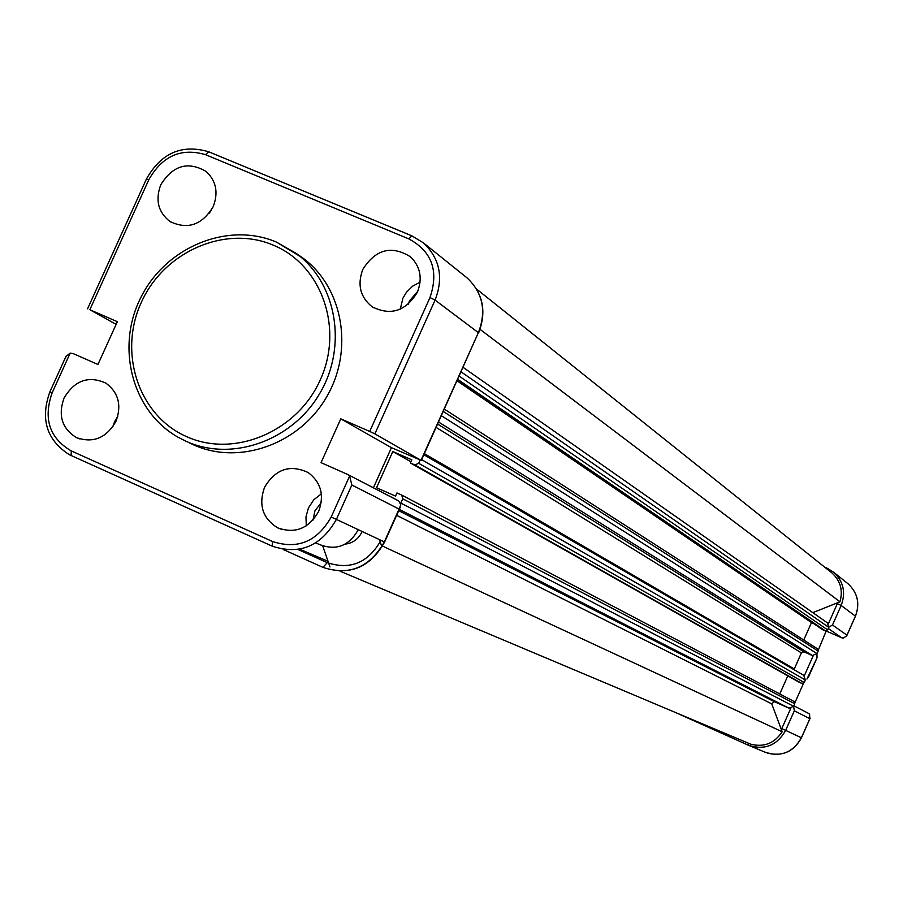 <?xml version="1.0" encoding="UTF-8"?>
<svg xmlns="http://www.w3.org/2000/svg" width="903" height="903" viewBox="0 0 903 903"><rect width="100%" height="100%" fill="white"/><g stroke="black" fill="none" stroke-linecap="round" stroke-linejoin="round"><path stroke-width="1.35" d="M793.997 669.665L801.379 652.88L803.794 651.763L812.339 655.51L817.046 653.637L818.174 651.086L817.463 648.828M457.358 380.253L822.486 629.617L825.252 630.813L827.6 629.876L828.74 627.325L827.464 622.912M803.749 640.013L811.504 622.585L457.087 380.84M811.504 622.585L813.4 623.409M410.955 461.805L392.805 451.545L411.836 459.83L410.413 462.991L799.099 682.228L801.853 683.436L804.212 682.51L805.341 679.959L803.749 675.331M410.413 462.991L414.861 464.932L418.71 463.318L420.143 460.124M400.593 503.547L402.761 498.795L401.711 495.07L396.948 492.948L395.525 496.108L376.528 487.744L392.805 451.545M779.763 693.955L787.811 675.862M340.081 571.193L750.653 744.162C763.938 747.526 774.447 743.395 782.179 731.757L771.76 703.889L774.142 701.586L788.929 708.155L793.635 706.293L794.764 703.742L794.087 701.484L401.722 495.07L794.087 701.484M381.484 545.615L379.373 539.588M782.179 731.757L382.579 546.123M322.698 545.841L329.979 566.937M328.026 561.271L299.694 549.205M812.835 612.652L839.948 601.816L480.069 329.369M839.948 601.816C843.165 590.449 840.512 580.843 831.979 572.987L831.189 572.355M64.011 398.155C74.554 380.366 88.505 375.355 105.865 383.12C118.474 392.5 121.86 405.221 115.99 421.283C106.362 438.034 93.19 443.475 76.462 437.605C62.036 428.665 57.882 415.515 64.011 398.155M112.819 426.814L114.625 421.633L117.83 416.159M312.98 520.151L314.955 510.805L321.231 502.621M362.137 531.495L361.922 531.98C358.356 539.181 352.746 543.234 345.104 544.137M264.511 487.372C275.494 468.984 290.077 464.063 308.284 472.608C321.062 482.394 324.504 495.341 318.635 511.459C308.77 528.616 295.123 534.068 277.684 527.837C262.717 518.548 258.326 505.059 264.511 487.372M306.275 525.839L305.982 516.764L308.454 507.915L313.792 499.799L321.344 493.851M358.265 529.666L358.107 530.016C349.1 545.683 336.605 550.649 320.599 544.938L315.666 542.963M408.291 304.232L409.465 300.959L417.773 291.297M362.814 269.399C375.648 249.217 391.563 245.04 410.583 256.87C420.426 266.656 422.683 278.451 417.355 292.256C405.74 311.253 390.638 316.084 372.059 306.738C360.207 297.076 357.125 284.626 362.814 269.399M400.289 309.176L402.907 298.204L406.44 292.256L412.581 286.195L420.087 282.154M160.802 184.72C172.857 165.407 187.937 160.971 206.053 171.401C216.212 180.848 218.582 192.61 213.176 206.674C202.103 224.994 187.711 229.949 170.001 221.54C158.16 212.273 155.09 200.003 160.802 184.72M209.033 213.514L211.573 209.767M189.348 442.831L193.818 444.953C239.272 465.508 299.175 444.287 326.401 397.297C354.078 350.567 343.321 287.91 303.182 258.269L298.069 254.691M374.88 433.869L421.001 460.304L478.376 332.665L435.088 300.101L374.88 433.869L369.711 431.431L429.986 297.55C439.005 271.013 431.973 251.463 408.878 238.911L205.5 154.673C181.21 147.55 162.326 155.903 148.826 179.708L89.848 309.729L117.345 321.694L97.942 364.485L73.335 353.66L70.163 353.118L65.908 356.516L65.388 358.672M89.848 309.729L116.126 324.369M398.2 500.646L347.734 474.481L398.663 500.951L400.797 504.642L399.081 509.089L351.865 484.99L349.596 476.118L347.734 474.481L321.05 462.663L340.792 418.857L369.711 431.431M373.402 487.778L391.439 447.662L421.001 460.304M340.792 418.857L391.439 447.662M816.933 653.862L817.023 657.813L806.966 679.056M794.9 702.715L803.535 683.3M808.14 713.189L793.861 705.785M793.579 706.406L794.347 710.796L809.856 718.709L801.39 737.762C792.947 752.617 780.768 757.403 764.852 752.109L749.479 745.686M808.614 713.438L809.562 714.217L809.856 718.709M818.31 650.058L826.222 630.937M826.674 631.242L841.652 637.755L843.379 638.116L846.732 635.825L846.958 635.193L832.487 625L828.773 627.235M794.234 668.954L424.365 453.645M828.74 627.325L461.117 371.867M827.6 629.876L459.209 376.122M825.252 630.813L457.742 379.373M818.174 651.086L443.317 411.497M817.046 653.637L441.398 415.741M812.339 655.51L438.576 422.028M803.794 651.763L437.662 424.071M801.379 652.88L436.149 427.412M805.341 679.959L421.667 459.661M804.212 682.51L418.71 463.318M801.853 683.436L414.861 464.932M794.764 703.742L402.761 498.795M793.635 706.293L400.842 503.061M788.929 708.155L399.307 509.405M774.142 701.586L398.72 510.692M771.76 703.889L396.643 515.331M186.413 441.432L178.478 437.447C132.21 411.757 115.403 347.35 140.902 297.358C165.78 247.061 227.725 221.348 276.374 242.06L296.466 253.574C336.819 283.373 347.621 346.425 319.775 393.448C292.369 440.732 232.116 462.099 186.413 441.432M273.237 245.131C225.321 224.633 163.894 251.655 141.274 302.482C117.943 353.005 138.769 415.786 186.65 436.657C234.182 458.295 297.313 431.769 320.305 379.802C344.02 328.139 321.479 264.861 273.237 245.131M351.865 484.99L336.39 519.394L384.328 541.913L399.081 509.089M205.5 154.673L208.649 151.76L411.678 235.796M380.964 540.333L380.908 540.434C368.176 562.817 350.296 570.222 327.27 562.659L322.924 567.366L283.226 549.487L322.89 567.355C349.247 576.024 369.722 567.547 384.328 541.913L384.622 542.06C370.106 567.637 349.54 576.069 322.924 567.366L322.89 567.355M331.175 517.047L336.39 519.394C321.073 546.27 299.672 555.187 272.175 546.146L69.305 454.683C46.617 440.032 40.138 419.094 49.868 391.879L52.137 392.861C43.096 418.744 49.462 438.09 71.247 450.902L272.525 541.495C297.64 549.735 317.19 541.586 331.175 517.047L349.596 476.118M70.163 353.118L52.137 392.861M327.27 562.659L298.013 549.498M276.499 242.139L303.182 258.269M408.878 238.911L411.847 235.841L423.417 242.851L467.099 277.921C483.015 293.069 486.864 311.4 478.624 332.925L478.376 332.665C486.604 311.117 482.845 292.877 467.099 277.921L465.779 276.86M146.478 178.929C161.152 152.979 181.875 143.927 208.649 151.76L411.847 235.841L423.417 242.851C439.829 258.45 443.723 277.537 435.088 300.101L429.986 297.55M148.826 179.708L146.794 179.257M272.175 546.146L272.525 541.495M71.168 455.586L71.247 450.902M380.908 540.434L384.622 542.06L400.187 507.43M421.283 460.496L478.251 332.947M794.347 710.796L785.644 730.369L801.39 737.774M790.746 708.426L781.772 728.631L785.644 730.369C776.975 745.641 764.469 750.551 748.147 745.133L675.139 712.343M748.147 745.133L748.316 743.169M781.772 728.631L781.343 729.534M824.586 567.084L826.821 568.043M824.574 567.073L833.695 572.254C843.504 581.509 845.998 592.582 841.167 605.461L855.412 616.173L846.958 635.193M847.307 583.18L848.109 583.823C857.681 592.842 860.107 603.633 855.412 616.173L855.389 616.207M832.487 625L841.167 605.461L837.341 603.622L828.378 623.781M828.232 628.465L841.652 637.755M846.754 635.757L855.446 616.207C860.141 603.678 857.703 592.876 848.109 583.823L833.695 572.254L826.855 568.055L826.268 568.427M837.724 602.707L837.341 603.622M813.208 655.759L804.336 675.715M827.656 623.047L463.137 367.386M817.587 648.907L444.366 409.149M804.065 675.512L423.868 454.751M831.979 572.987L476.57 289.039M171.412 222.409L170.001 221.54M373.447 307.641L372.059 306.738M281.567 529.384L277.684 527.837M79.588 438.869L76.462 437.605M146.455 178.975L87.546 308.826M65.908 356.516L49.868 391.868M767.573 753.158C782.619 756.669 793.906 751.556 801.435 737.785L810.138 718.201M817.023 657.813L808.343 677.34"/></g></svg>
